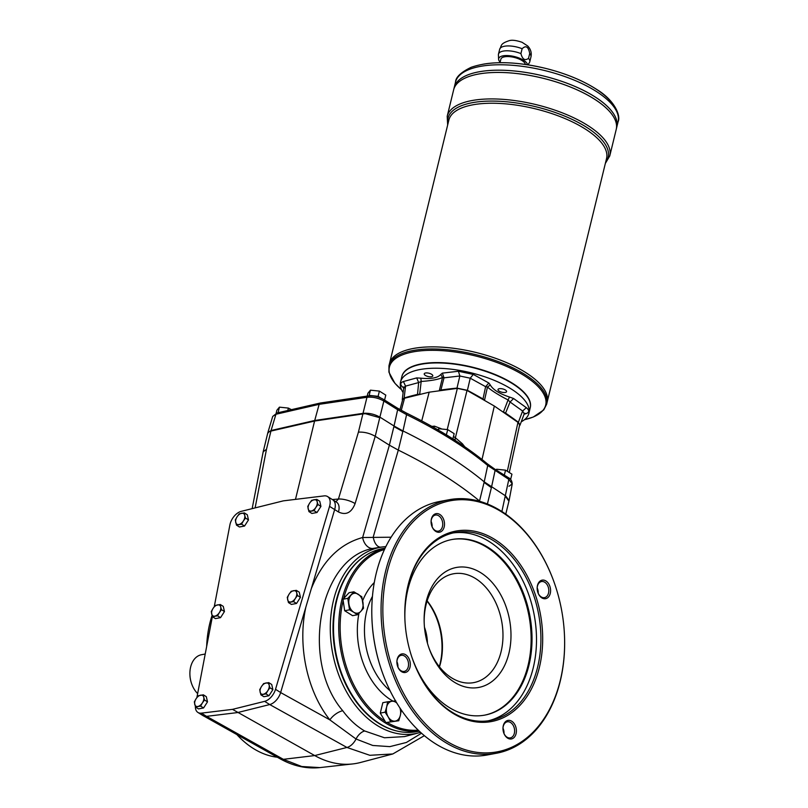 <?xml version="1.0" encoding="UTF-8"?>
<svg xmlns="http://www.w3.org/2000/svg" width="808" height="808" viewBox="0 0 808 808"><rect width="100%" height="100%" fill="white"/><g stroke="black" fill="none" stroke-linecap="round" stroke-linejoin="round"><path stroke-width="1.21" d="M529.715 53.49L528.523 58.348C524.968 60.974 522.433 59.388 520.928 53.591L522.12 48.722C525.937 45.086 528.462 46.672 529.715 53.49A16.099 6.232 13.7 0 1 530.957 56.903L529.775 61.761A16.099 6.232 13.7 0 1 529.503 62.418L528.099 64.852M528.523 58.348A16.099 6.232 13.7 0 1 529.775 61.761M500.152 62.135A14.847 5.747 13.7 0 1 498.617 59.287L498.415 54.833A16.099 6.232 13.7 0 1 498.475 54.126A16.099 6.232 13.7 0 1 503.212 51.106A16.099 6.232 13.7 0 1 520.928 53.591M498.617 59.287A14.847 5.747 13.7 0 1 503.041 55.843A14.847 5.747 13.7 0 1 518.372 57.752A14.847 5.747 13.7 0 1 527.563 64.771M410.525 367.559A65.67 25.422 13.7 0 1 410.727 367.458A65.67 25.422 13.7 0 1 472.135 367.246A65.67 25.422 13.7 0 1 526.553 395.698A65.67 25.422 13.7 0 1 526.685 395.88M403.121 392.607A66.054 25.563 13.7 0 1 400.566 381.931L401.859 376.639A66.054 25.563 13.7 0 1 410.323 367.66A66.054 25.563 13.7 0 1 472.084 367.448A66.054 25.563 13.7 0 1 526.816 396.051A66.054 25.563 13.7 0 1 530.2 407.929L528.907 413.221A66.054 25.563 13.7 0 1 521.241 421.796M505.273 392.446A4.404 1.707 13.7 0 1 500.425 391.759A4.404 1.707 13.7 0 1 498.011 389.527A4.404 1.707 13.7 0 1 502.697 388.921A4.404 1.707 13.7 0 1 506.576 391.617A4.404 1.707 13.7 0 1 505.273 392.446M431.603 374.296A4.404 1.707 13.7 0 1 432.795 375.922A4.404 1.707 13.7 0 1 431.492 376.74A4.404 1.707 13.7 0 1 426.644 376.063A4.404 1.707 13.7 0 1 424.23 373.831A4.404 1.707 13.7 0 1 427.099 372.932A4.404 1.707 13.7 0 1 431.603 374.296M400.566 381.931A66.054 25.563 13.7 0 1 470.791 372.74A66.054 25.563 13.7 0 1 528.907 413.221M419.201 731.099A93.102 65.135 -100.6 0 1 355.944 691.759A93.102 65.135 -100.6 0 1 341.915 599.607A93.102 65.135 -100.6 0 1 385.073 548.238M385.123 548.137L382.699 548.592A93.102 65.135 79.4 0 0 333.613 633.27A93.102 65.135 79.4 0 0 340.532 670.347A93.102 65.135 79.4 0 0 416.857 731.634L419.281 731.179M205.212 654.025L201.515 654.712A22.018 15.402 79.4 0 0 189.91 674.741A22.018 15.402 79.4 0 0 191.547 683.507A22.018 15.402 79.4 0 0 197.647 693.597M189.91 674.741L189.92 674.993A20.756 14.524 79.4 0 0 191.466 683.265L191.547 683.507M277.346 757.227A94.788 66.317 -100.6 0 1 236.845 734.553M206.656 646.491A94.788 66.317 -100.6 0 1 212.06 615.484M319.847 767.6C306.272 768.964 293.001 766.004 280.022 758.732A12.585 7.797 119.2 0 0 283.366 759.328L301.738 766.509L319.847 767.6L352.642 763.944A113.231 79.224 79.4 0 0 360.631 762.449L392.799 753.965L369.832 755.298L346.955 747.461A12.585 7.747 -61 0 0 356.035 739.007L329.866 719.888A11.948 5.434 141.8 0 1 342.744 710.727C349.117 719.403 356.429 726.15 364.671 730.977L384.467 737.765L404.535 736.593L418.463 732.917A94.788 66.317 79.4 0 0 420.524 732.321M255.116 507.889L266.489 449.288L263.186 451.793L252.157 508.626M332.371 499.556L338.441 499.031L335.886 501.768M480.023 501.414L479.548 501.021A314.524 121.735 13.7 0 0 398.314 450.106L389.375 445.168L393.91 426.563A62.903 24.351 -166.3 0 0 393.92 426.574L394.051 426.008L402.98 430.947A314.524 121.735 13.7 0 1 484.214 481.861L505.687 495.971L509.091 500.506L508.909 501.253M332.896 499.889L336.522 502.162A12.585 7.555 122.1 0 1 338.461 511.959C345.976 515.534 351.52 512.747 355.106 503.596L375.225 436.29C369.801 433.239 364.196 431.846 358.429 432.129L338.441 499.031A12.585 4.272 16.6 0 1 355.106 503.596M389.375 445.168L375.225 436.29L379.891 417.13L394.051 426.008L397.647 409.696L383.851 401.051L379.891 417.13C374.457 414.11 368.832 412.858 363.014 413.363L314.716 420.483L319.15 404.333L275.932 414.272L271.064 430.523L267.842 432.694L263.186 451.793M201.414 713.141L206.525 716.353A12.585 7.555 122.1 0 1 203.05 715.666L197.94 712.464A12.585 7.555 122.1 0 0 201.414 713.141L232.502 709.363L314.716 755.571A113.231 79.224 79.4 0 0 352.642 763.944M380.861 547.137L372.932 548.44A11.948 8.191 -103.8 0 1 362.641 537.512L391.123 537.219M397.294 731.099A92.799 64.933 -100.6 0 1 335.239 652.157A92.799 64.933 -100.6 0 1 364.64 556.136M385.87 546.622A94.788 66.317 79.4 0 0 383.729 546.804A94.788 66.317 79.4 0 0 332.563 652.652A94.788 66.317 79.4 0 0 418.463 732.917M380.679 547.147A11.948 6.646 84.5 0 1 373.235 536.997L398.304 450.096L402.97 430.937M421.513 733.22L406.374 742.471L389.85 746.632L372.761 745.471L356.035 739.007A11.948 7.353 119.1 0 1 364.671 730.977M372.932 548.44C319.099 557.954 300.091 661.045 342.744 710.727M379.75 417.696L365.59 413.757A12.585 4.868 -166.3 0 0 362.873 413.928L358.429 432.129M206.525 716.353L237.613 712.565L269.731 704.556L346.955 747.461L314.716 755.571L283.366 759.328L206.585 716.342M267.68 433.351L269.044 431.775A12.585 4.868 13.7 0 1 270.933 431.078L271.064 430.523L314.716 420.483L314.575 421.049L270.933 431.078L314.575 421.049L295.486 499.374M370.448 390.163L369.175 395.385L378.114 396.324L379.386 391.102L370.448 390.163L367.903 393.244L367.206 396.102M379.386 391.102L385.79 395.112L384.578 400.061M287.789 410.504L288.375 408.08L279.437 407.151L276.892 410.232L276.154 413.231M279.437 407.151L278.164 412.373L279.184 412.474M288.375 408.08L291.648 409.787M446.319 434.845L447.763 429.644L438.825 428.715L437.623 429.947M438.825 428.715L438.471 430.169M447.763 429.644L454.167 433.654L452.854 438.916M504.333 475.124L505.545 470.165L496.597 469.236L495.405 470.468M496.597 469.236L496.375 470.135M505.545 470.165L511.939 474.175L510.626 479.437M317.958 504.535L315.817 507.474A6.292 3.777 122.1 0 1 311.302 511.01A6.292 3.777 122.1 0 1 308.171 508.909A6.292 3.777 122.1 0 1 309.545 503.273A6.292 3.777 122.1 0 1 314.049 499.738A6.292 3.777 122.1 0 1 317.19 501.849L317.958 504.535L320.938 506.404L319.756 501.243L316.786 499.374L317.19 501.849A6.292 3.777 122.1 0 1 315.817 507.474L314.029 510.646L308.929 511.595L311.908 513.464L317.009 512.514L320.938 506.404M316.786 499.374L311.676 500.324L309.545 503.273L307.757 506.434L308.929 511.595M204.525 699.981L202.384 702.92A6.292 3.777 122.1 0 1 197.879 706.455A6.292 3.777 122.1 0 1 194.738 704.354A6.292 3.777 122.1 0 1 196.112 698.718A6.292 3.777 122.1 0 1 200.626 695.183A6.292 3.777 122.1 0 1 203.757 697.284L204.525 699.981L207.504 701.849L206.323 696.688L203.353 694.819L203.757 697.284A6.292 3.777 122.1 0 1 202.384 702.92L200.606 706.091L195.506 707.04L198.475 708.909L203.576 707.96L207.504 701.849M203.353 694.819L198.253 695.769L196.112 698.718L194.324 701.879L195.506 707.04M245.501 518.059L243.359 520.998A6.292 3.777 122.1 0 1 238.845 524.533A6.292 3.777 122.1 0 1 235.714 522.433A6.292 3.777 122.1 0 1 237.087 516.797A6.292 3.777 122.1 0 1 241.592 513.262A6.292 3.777 122.1 0 1 244.733 515.363L245.501 518.059L248.48 519.918L247.298 514.767L244.329 512.898L244.733 515.363A6.292 3.777 122.1 0 1 243.359 520.998L241.572 524.17L236.471 525.119L239.451 526.988L244.551 526.038L248.48 519.918M244.329 512.898L239.219 513.848L237.087 516.797L235.3 519.958L236.471 525.119M221.483 609.676L219.342 612.626A6.292 3.777 122.1 0 1 214.827 616.15A6.292 3.777 122.1 0 1 211.686 614.05A6.292 3.777 122.1 0 1 213.059 608.414A6.292 3.777 122.1 0 1 217.574 604.879A6.292 3.777 122.1 0 1 220.715 606.99L221.483 609.676L224.452 611.545L223.281 606.384L220.301 604.515L220.715 606.99A6.292 3.777 122.1 0 1 219.342 612.626L217.554 615.787L212.453 616.736L215.433 618.605L220.534 617.655L224.452 611.545M220.301 604.515L215.201 605.475L213.059 608.414L211.272 611.585L212.453 616.736M297.475 595.496L295.334 598.445A6.292 3.777 122.1 0 1 290.819 601.97A6.292 3.777 122.1 0 1 287.678 599.869A6.292 3.777 122.1 0 1 289.052 594.234A6.292 3.777 122.1 0 1 293.567 590.699A6.292 3.777 122.1 0 1 296.708 592.809L297.475 595.496L300.445 597.365L299.273 592.203L296.294 590.335L296.708 592.809A6.292 3.777 122.1 0 1 295.334 598.445L293.546 601.606L288.446 602.556L291.425 604.424L296.526 603.475L300.445 597.365M296.294 590.335L291.193 591.284L289.052 594.234L287.264 597.405L288.446 602.556M269.912 687.78L267.781 690.719A6.292 3.777 122.1 0 1 263.267 694.254A6.292 3.777 122.1 0 1 260.125 692.153A6.292 3.777 122.1 0 1 261.499 686.517A6.292 3.777 122.1 0 1 266.014 682.982A6.292 3.777 122.1 0 1 269.155 685.083L269.912 687.78L272.892 689.638L271.72 684.487L268.741 682.619L269.155 685.083A6.292 3.777 122.1 0 1 267.781 690.719L265.994 693.89L260.893 694.84L263.863 696.708L268.963 695.749L272.892 689.638M268.741 682.619L263.64 683.568L261.499 686.517L259.711 689.678L260.893 694.84M327.604 496.566A12.585 7.555 122.1 0 1 329.553 506.364L275.518 689.315L280.639 692.527L334.663 509.575A12.585 7.555 122.1 0 0 332.724 499.778L327.604 496.566A12.585 7.555 122.1 0 0 324.129 495.89L283.325 500.859L241.178 511.373A12.585 7.555 122.1 0 0 229.886 524.968L214.261 606.677M519.433 425.887L519.988 425.17L518.383 422.281L522.614 411.03L510.06 402.01L505.566 413.12L503.445 412.04A38.319 14.827 13.7 0 1 502.435 411.625L494.334 406.04L467.024 390.426L455.379 437.774L462.398 443.774L461.883 444.824M467.024 390.426L457.358 388.365L429.169 392.183L404.555 398.223L401.263 410.373M390.668 721.675L388.183 716.878A10.07 7.04 -100.6 0 1 386.679 706.929L387.658 701.778L382.82 702.687L380.285 713.1L385.83 722.574L398.758 720.746L385.83 722.574M387.658 701.778L395.738 700.849M516.08 733.684A9.433 6.605 79.4 0 0 510.535 720.635A9.433 6.605 79.4 0 0 502.98 728.988A9.433 6.605 79.4 0 0 503.677 732.745A9.433 6.605 79.4 0 0 510.191 739.017A9.433 6.605 79.4 0 0 516.08 733.684M503.636 732.624A8.181 5.717 79.4 0 0 510.303 737.886A8.181 5.717 79.4 0 0 514.342 733.321A8.181 5.717 79.4 0 0 513.019 725.079A8.181 5.717 79.4 0 0 507.303 721.807A8.181 5.717 79.4 0 0 502.98 729.119M564.489 635.684L564.499 635.936A128.957 90.223 -100.6 0 1 560.227 681.235A128.957 90.223 -100.6 0 1 496.516 753.238A128.957 90.223 -100.6 0 1 406.303 701.687A128.957 90.223 -100.6 0 1 385.487 571.71A128.957 90.223 -100.6 0 1 449.197 499.708A128.957 90.223 -100.6 0 1 554.924 584.588L555.005 584.83A127.694 89.345 79.4 0 0 466.802 499.899A127.694 89.345 79.4 0 0 387.224 572.084A127.694 89.345 79.4 0 0 445.854 740.704A127.694 89.345 79.4 0 0 560.257 680.528A127.694 89.345 79.4 0 0 564.489 635.684A127.694 89.345 79.4 0 0 555.005 584.83M550.268 593.425A9.433 6.605 79.4 0 0 544.733 580.376A9.433 6.605 79.4 0 0 537.168 588.729A9.433 6.605 79.4 0 0 537.875 592.486A9.433 6.605 79.4 0 0 544.39 598.758A9.433 6.605 79.4 0 0 550.268 593.425M537.825 592.355A8.181 5.717 79.4 0 0 544.491 597.627A8.181 5.717 79.4 0 0 548.531 593.052A8.181 5.717 79.4 0 0 547.208 584.81A8.181 5.717 79.4 0 0 541.491 581.548A8.181 5.717 79.4 0 0 537.179 588.86M449.197 499.708L439.926 501.435A128.957 90.223 79.4 0 0 371.933 618.736L371.943 619.12A127.068 88.91 79.4 0 0 381.386 669.721L381.517 670.085A128.957 90.223 79.4 0 0 487.234 754.975L496.516 753.238M397.92 667.034A8.181 5.717 79.4 0 0 396.92 661.671M432.108 526.776A8.181 5.717 79.4 0 0 431.108 521.402M538.189 593.254A8.181 5.717 79.4 0 0 537.189 587.891M504 733.523A8.181 5.717 79.4 0 0 503 728.149M484.386 715.191A89.324 62.499 79.4 0 0 528.068 665.388A89.324 62.499 79.4 0 0 513.807 575.619A89.324 62.499 79.4 0 0 451.611 539.572M508.899 653.369A61.014 42.693 79.4 0 0 473.084 568.973A61.014 42.693 79.4 0 0 424.19 622.978A61.014 42.693 79.4 0 0 428.725 647.279A61.014 42.693 79.4 0 0 470.872 687.861A61.014 42.693 79.4 0 0 508.899 653.369M349.521 609.828L347.783 598.344L353.914 591.799L361.792 596.728L363.529 608.212L360.762 611.434A10.07 7.04 -100.6 0 1 353.752 612.242L349.521 609.828L344.693 610.727L352.561 615.666L357.399 614.767L353.752 612.242A10.07 7.04 -100.6 0 1 348.945 604.03A10.07 7.04 -100.6 0 1 351.147 595.011A10.07 7.04 -100.6 0 1 358.146 594.213A10.07 7.04 -100.6 0 1 362.954 602.415A10.07 7.04 -100.6 0 1 360.762 611.434L357.399 614.767M400.778 709.242L401.293 710.333L400.314 715.484A10.07 7.04 -100.6 0 1 395.001 721.15A10.07 7.04 -100.6 0 1 388.183 716.878L385.113 712.191L386.679 706.929A10.07 7.04 -100.6 0 1 391.991 701.263A10.07 7.04 -100.6 0 1 396.779 703.01M399.899 707.929A10.07 7.04 -100.6 0 1 400.314 715.484L398.758 720.746M385.113 712.191L380.285 713.1M428.533 646.713A55.358 38.733 79.4 0 0 473.73 682.619A55.358 38.733 79.4 0 0 501.081 651.713A55.358 38.733 79.4 0 0 492.143 595.92A55.358 38.733 79.4 0 0 453.419 573.791A55.358 38.733 79.4 0 0 424.22 623.574M488.173 720.827A95.617 66.902 79.4 0 0 533.219 667.903A95.617 66.902 79.4 0 0 518.564 572.822A95.617 66.902 79.4 0 0 453.116 532.947M411.838 657.025A89.324 62.499 79.4 0 0 484.82 715.11A89.324 62.499 79.4 0 0 528.957 665.226A89.324 62.499 79.4 0 0 514.534 575.195A89.324 62.499 79.4 0 0 452.056 539.491A89.324 62.499 79.4 0 0 404.929 619.978M371.933 618.736A128.957 90.223 79.4 0 0 381.517 670.085M384.487 549.501A92.092 64.438 79.4 0 0 343.663 598.486M343.147 600.556A92.092 64.438 79.4 0 0 384.982 721.12M387.103 722.433A92.092 64.438 79.4 0 0 418.191 730.139M353.914 591.799L349.086 592.698L342.956 599.243L344.693 610.727M412.05 657.651A95.617 66.902 79.4 0 0 490.395 720.463A95.617 66.902 79.4 0 0 537.633 667.075A95.617 66.902 79.4 0 0 522.2 570.7A95.617 66.902 79.4 0 0 455.318 532.482A95.617 66.902 79.4 0 0 404.899 619.322M340.501 670.246A92.092 64.438 -100.6 0 1 340.471 670.155A92.092 64.438 -100.6 0 1 333.623 633.482A92.092 64.438 -100.6 0 1 333.623 633.381M444.188 526.937A9.433 6.605 79.4 0 0 438.653 513.888A9.433 6.605 79.4 0 0 431.088 522.241A9.433 6.605 79.4 0 0 431.795 525.998A9.433 6.605 79.4 0 0 438.31 532.27A9.433 6.605 79.4 0 0 444.188 526.937M431.745 525.877A8.181 5.717 79.4 0 0 438.411 531.139A8.181 5.717 79.4 0 0 442.451 526.574A8.181 5.717 79.4 0 0 441.128 518.332A8.181 5.717 79.4 0 0 435.411 515.06A8.181 5.717 79.4 0 0 431.098 522.372M539.37 667.438A96.879 67.781 79.4 0 0 482.507 533.462A96.879 67.781 79.4 0 0 404.889 619.191A96.879 67.781 79.4 0 0 412.09 657.773A96.879 67.781 79.4 0 0 479.003 722.2A96.879 67.781 79.4 0 0 539.37 667.438M409.999 667.206A9.433 6.605 79.4 0 0 404.454 654.157A9.433 6.605 79.4 0 0 396.9 662.499A9.433 6.605 79.4 0 0 397.597 666.257A9.433 6.605 79.4 0 0 404.121 672.539A9.433 6.605 79.4 0 0 409.999 667.206M397.556 666.135A8.181 5.717 79.4 0 0 404.222 671.398A8.181 5.717 79.4 0 0 408.262 666.832A8.181 5.717 79.4 0 0 406.939 658.591A8.181 5.717 79.4 0 0 401.223 655.318A8.181 5.717 79.4 0 0 396.9 662.641M347.783 598.344L342.956 599.243M438.239 621.403A56.61 39.612 -100.6 0 1 442.4 643.693M427.149 600.829A55.358 38.733 -100.6 0 1 438.279 621.524A55.358 38.733 -100.6 0 1 442.39 643.562A55.358 38.733 -100.6 0 1 440.552 663.004A55.358 38.733 -100.6 0 1 439.471 666.873M378.114 396.324L380.669 397.92M446.491 434.866L452.894 438.875M502.435 411.625L517.958 422.352L519.655 424.877L509.353 472.215M505.566 413.12A289.193 111.928 13.7 0 1 518.383 422.281M272.71 416.423L275.932 414.272A2.515 1.838 -103 0 1 277.134 412.949L272.71 416.423L267.842 432.694M402.98 430.947L406.576 414.635L397.647 409.696A2.515 1.515 -57.9 0 0 397.193 407.969L383.406 399.324C378.558 396.587 373.488 395.455 368.196 395.95L320.321 403.02L319.15 404.333L366.973 397.284C372.811 396.738 378.437 397.99 383.851 401.051A2.515 1.515 -57.9 0 0 383.406 399.324M319.231 509.05A5.474 3.283 122.1 0 1 318.736 509.828M314.029 510.646L317.009 512.514M293.546 601.606L296.526 603.475M205.798 704.495A5.474 3.283 122.1 0 1 205.303 705.273M200.606 706.091L203.576 707.96M246.773 522.574A5.474 3.283 122.1 0 1 246.278 523.352M241.572 524.17L244.551 526.038M222.756 614.201A5.474 3.283 122.1 0 1 222.251 614.979M217.554 615.787L220.534 617.655M298.748 600.011A5.474 3.283 122.1 0 1 298.243 600.798M271.185 692.294A5.474 3.283 122.1 0 1 270.69 693.072M265.994 693.89L268.963 695.749M232.502 709.363L264.62 701.354L269.731 704.556A12.585 7.555 122.1 0 0 280.639 692.527M212.383 616.524L196.889 697.557M197.94 712.464A12.585 7.555 122.1 0 1 195.364 706.636M275.518 689.315A12.585 7.555 122.1 0 1 264.62 701.354M482.002 459.5L494.334 406.04M421.736 420.877L429.169 392.183M453.48 436.482L455.379 437.774A5.03 2.586 124.8 0 0 455.278 440.32M399.97 409.636L402.697 399.536L404.555 398.223M501.899 511.504L508.828 479.376L512.242 483.881L508.969 486.275M433.906 427.553A7.545 5.05 84.6 0 0 434.451 426.149L431.856 426.392M362.873 413.928L314.575 421.049L362.873 413.928L366.973 397.284A2.515 1.677 -98.4 0 1 368.196 395.95M484.972 400.687A38.319 14.827 13.7 0 1 484.527 400.182L483.002 398.98L485.618 386.689L488.85 383.012L490.294 384.992C492.991 389.698 499.394 393.718 509.515 397.041L513.615 398.526L526.321 407.666C529.563 410.363 529.472 412.353 526.048 413.635L524.059 414.241M503.445 412.04L508.05 399.95C498.526 395.021 491.668 390.719 487.466 387.042L485.618 386.689L470.236 378.205L467.408 390.335A289.193 111.928 13.7 0 1 483.002 398.98M467.408 390.335L456.985 388.113L459.843 375.993L458.429 371.256L473.266 374.417L488.85 383.012M473.266 374.417L470.236 378.205L459.843 375.993L443.996 377.831L440.916 390.022A289.193 111.928 13.7 0 1 456.985 388.113M440.916 390.022L439.32 390.557A38.319 14.827 13.7 0 1 438.835 390.87M420.736 394.254A38.319 14.827 13.7 0 1 419.706 394.223L417.524 394.395L418.655 382.558L405.555 386.123L404.141 397.98A289.193 111.928 13.7 0 1 417.524 394.395M404.141 397.98L402.273 399.596L402.435 400.485M403.687 387.901L403.162 387.497C399.92 384.8 400.011 382.81 403.424 381.517L416.706 377.912L420.857 378.174C431.078 379.184 437.714 377.942 440.784 374.457L442.37 373.124L458.429 371.256M490.294 384.992L487.466 387.042L484.527 400.182M439.32 390.557L442.521 377.488C438.532 379.417 431.421 380.74 421.18 381.467L419.706 394.223M403.424 381.517L405.555 386.123L403.717 387.658L402.273 399.596M519.988 425.17L524.22 413.827L522.614 411.03L526.321 407.666M420.857 378.174L421.18 381.467L418.655 382.558L416.706 377.912M442.37 373.124L443.996 377.831L442.521 377.488L440.784 374.457M513.615 398.526L510.06 402.01L508.05 399.95L509.515 397.041M524.503 413.332L526.048 413.635M403.162 387.497L403.727 387.507M500.021 62.691L500.879 59.176A12.585 4.868 13.7 0 1 504.576 56.812A12.585 4.868 13.7 0 1 517.645 58.449A12.585 4.868 13.7 0 1 525.362 64.448M455.52 82.143C455.672 77.235 460.883 72.286 471.175 67.296C489.901 60.873 514.423 61.166 544.744 68.175C565.186 73.225 582.487 80.295 596.637 89.385C614.918 100.434 621.009 115.988 618.09 121.766A83.668 32.381 -166.3 0 0 572.226 79.335A83.668 32.381 -166.3 0 0 480.124 66.428A83.668 32.381 -166.3 0 0 455.52 82.143L454.207 87.547A83.668 32.381 13.7 0 1 454.207 87.547L453.652 89.789A83.668 32.381 13.7 0 1 453.652 89.789A83.668 32.381 13.7 0 1 478.255 74.094A83.668 32.381 13.7 0 1 570.357 87.001A83.668 32.381 13.7 0 1 616.221 129.431A83.668 32.381 13.7 0 1 616.221 129.431L609.767 155.914A83.668 32.381 -166.3 0 0 563.903 113.484A83.668 32.381 -166.3 0 0 471.801 100.576A83.668 32.381 -166.3 0 0 447.198 116.291L447.662 124.987M464.388 78.427A83.648 32.381 13.7 0 1 478.265 74.084A83.648 32.381 13.7 0 1 611.929 114.393M447.198 116.291L453.652 89.799A83.668 32.381 13.7 0 1 478.255 74.084A83.668 32.381 13.7 0 1 570.357 86.981A83.668 32.381 13.7 0 1 616.221 129.421L616.767 127.189A83.668 32.381 13.7 0 0 570.903 84.759A83.668 32.381 13.7 0 0 478.801 71.851A83.648 32.381 13.7 0 1 612.474 112.15M464.933 76.184A83.648 32.381 13.7 0 1 478.811 71.841A83.668 32.381 13.7 0 0 454.207 87.547A83.668 32.381 13.7 0 1 478.801 71.851A83.668 32.381 13.7 0 1 570.903 84.739A83.668 32.381 13.7 0 1 616.767 127.179L618.09 121.766M401.899 376.467A66.054 25.563 13.7 0 1 421.362 363.893A66.054 25.563 13.7 0 1 494.274 374.165A66.054 25.563 13.7 0 1 530.24 407.757M388.961 365.802L389.466 363.721A81.143 31.411 13.7 0 1 413.332 348.47A81.143 31.411 13.7 0 1 502.667 360.984A81.143 31.411 13.7 0 1 547.147 402.152L606.545 158.509A81.143 31.411 13.7 0 0 562.055 117.352A81.143 31.411 13.7 0 0 472.72 104.838A81.143 31.411 13.7 0 0 448.864 120.069L389.476 363.711A81.143 31.411 13.7 0 1 389.476 363.711A81.143 31.411 13.7 0 1 413.332 348.48A81.143 31.411 13.7 0 1 502.667 360.994A81.143 31.411 13.7 0 1 547.147 402.162L546.642 404.242A81.143 31.411 -166.3 0 0 502.152 363.085A81.143 31.411 -166.3 0 0 412.817 350.561A81.143 31.411 -166.3 0 0 388.961 365.802L388.921 372.175L394.94 383.315L401.546 389.759M399.879 352.682A81.133 31.401 13.7 0 1 413.343 348.48A81.133 31.401 13.7 0 1 542.986 387.567M424.675 629.22A36.168 25.311 -100.6 0 1 426.927 641.289M424.463 627.21A36.168 25.311 -100.6 0 1 427.452 643.229M427.068 601.091A56.61 39.612 -100.6 0 1 440.077 663.782A56.61 39.612 -100.6 0 1 439.31 666.661M530.957 56.903C531.815 52.773 530.725 49.136 527.685 45.965L522.079 42.299C516.362 40.36 512.131 39.804 509.373 40.622C499.849 43.753 501.909 45.5 499.667 49.268A16.099 6.232 13.7 0 1 504.404 46.248A16.099 6.232 13.7 0 1 522.12 48.722M425.291 633.644A26.422 18.483 -100.6 0 1 425.907 636.936M505.545 496.536L508.929 501.162L505.768 514.13M479.477 501.253L484.073 482.426A62.903 24.351 -166.3 0 0 484.083 482.426L484.224 481.861M402.828 431.502A62.903 24.351 -166.3 0 0 402.839 431.512L393.92 426.574M329.553 506.364L338.461 511.959M389.385 445.168L362.641 537.512C339.643 543.855 322.533 560.904 311.312 588.658M305.868 607.071C297.344 645.572 307.101 691.416 329.866 719.888L280.629 692.557M270.933 431.078L266.489 449.288M484.083 482.426L491.375 487.658A62.903 24.351 -166.3 0 0 491.385 487.668L491.517 487.093M491.385 487.668L487.416 503.97M374.296 582.518A67.943 47.531 79.4 0 0 362.671 600.718M358.984 613.242A67.943 47.531 79.4 0 0 393.031 701.142M372.448 596.405A62.903 44.016 79.4 0 0 390.052 690.729M464.772 446.794L462.398 443.774M509.091 500.506L512.242 483.881C511.929 480.79 510.646 478.71 508.373 477.659A2.515 1.515 -57.9 0 1 508.828 479.376L487.719 465.489A2.515 1.818 -50.2 0 0 487.254 463.752C465.59 445.794 438.593 428.866 406.262 412.979L397.193 407.969M508.373 477.659L494.587 469.014A2.515 1.515 -57.9 0 1 495.031 470.731L491.527 487.103M484.214 481.861L487.719 465.489A313.888 121.483 13.7 0 0 406.576 414.635A2.515 1.151 -63.9 0 0 406.262 412.979M441.219 428.725L434.451 426.149M457.358 388.365L447.238 429.523M517.958 422.352L507.374 471.034M524.473 419.695A80.416 31.118 -166.3 0 0 522.816 374.761A80.416 31.118 -166.3 0 0 413.07 351.904A80.416 31.118 -166.3 0 0 401.536 389.729M447.935 123.877A82.406 31.896 13.7 0 1 472.266 102.707A82.406 31.896 13.7 0 1 569.175 118.039A82.406 31.896 13.7 0 1 605.616 162.307M482.578 64.307A81.184 31.421 13.7 0 1 562.822 73.447A81.184 31.421 13.7 0 1 615.858 109.898M499.667 49.268L498.475 54.126M424.846 630.644L426.574 639.896M379.891 547.238L383.729 546.804M424.362 735.674L392.799 753.965M280.022 758.732L203.778 716.04M319.423 508.747L318.534 510.141M206 704.192L205.101 705.586M246.965 522.271L246.076 523.655M222.947 613.888L222.059 615.282M298.94 599.708L298.051 601.101M271.387 691.991L270.488 693.375M494.587 469.014L487.254 463.752M320.321 403.02L277.134 412.949M456.611 441.33L452.935 438.683M524.119 413.413L524.634 413.201L524.22 413.827M404.616 387.87L403.636 386.911L403.717 387.658M524.442 419.716L533.28 417.029L543.764 409.888L546.642 404.242M605.344 163.428L609.767 155.914"/></g></svg>

